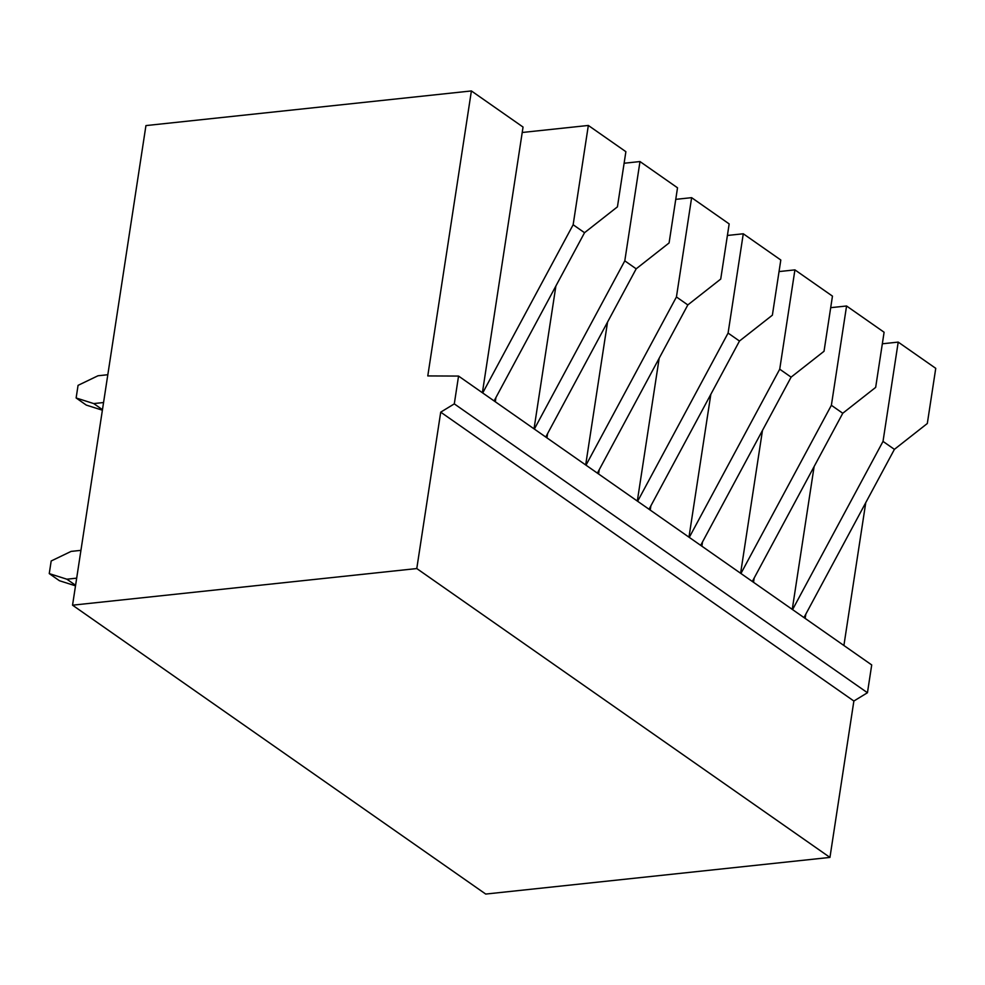 <?xml version="1.0" encoding="UTF-8"?>
<svg xmlns="http://www.w3.org/2000/svg" width="985" height="985" viewBox="0 0 985 985"><rect width="100%" height="100%" fill="white"/><g stroke="black" fill="none" stroke-linecap="round" stroke-linejoin="round"><path stroke-width="1.48" d="M72.545 605.184L416.778 568.554L440.714 412.161L454.294 403.875L458.554 376.073L871.713 664.937L867.453 692.738L853.872 701.024L829.949 857.418L485.716 894.06L72.545 605.184L145.94 125.587L471.396 90.94L523.047 127.053L482.391 392.732M843.899 645.495L865.753 502.682M458.554 376.073L427.785 375.925L471.396 90.94M495.295 401.769L495.947 397.484M555.885 286.032L534.03 428.844M546.946 437.869L547.598 433.597M607.536 322.132L585.681 464.957M598.585 473.982L599.237 469.71M659.174 358.244L637.32 501.057M650.235 510.095L650.888 505.81M710.825 394.357L688.971 537.17M701.874 546.195L702.527 541.922M762.464 430.457L740.609 573.282M753.525 582.307L754.178 578.035M814.115 466.57L792.26 609.383M805.164 618.42L805.816 614.135M829.949 857.418L416.778 568.554M853.872 701.024L440.714 412.161M867.453 692.738L454.294 403.875M522.21 132.482L588.34 125.452L625.881 151.69L617.435 206.85L584.548 232.694L494.101 400.932M482.699 392.953L573.147 224.752L588.34 125.452M534.35 429.066L624.798 260.853L639.991 161.552L677.52 187.803L669.086 242.95L636.199 268.806L545.752 437.032M624.108 163.251L639.991 161.552M585.989 465.179L676.436 296.965L691.63 197.665L729.171 223.915L720.725 279.063L687.838 304.919L597.39 473.145M675.759 199.352L691.63 197.665M637.64 501.279L728.087 333.078L743.281 233.777L780.809 260.015L772.375 315.175L739.489 341.019L649.041 509.257M727.398 235.464L743.281 233.777M689.278 537.391L779.726 369.19L794.92 269.878L832.46 296.128L824.026 351.276L791.127 377.132L700.68 545.358M779.049 271.577L794.92 269.878M740.929 573.504L831.377 405.291L846.571 305.99L884.099 332.24L875.665 387.388L842.778 413.244L752.331 581.47M830.687 307.677L846.571 305.99M792.568 609.604L883.016 441.403L898.209 342.103L935.75 368.341L927.316 423.501L894.417 449.345L803.969 617.583M882.338 343.79L898.209 342.103M584.548 232.719L573.147 224.752M636.199 268.831L624.798 260.853M687.838 304.944L676.436 296.965M739.489 341.044L728.087 333.078M791.127 377.156L779.726 369.19M842.778 413.269L831.377 405.291M894.417 449.369L883.016 441.403M102.391 410.203L86.286 405.094L76.128 397.977L78.061 385.357L97.995 375.765L107.821 374.731M103.56 402.533L93.735 403.579L102.465 409.674M93.735 403.579L76.128 397.977M76.682 578.158L66.869 579.205L49.25 573.602L51.183 560.982L71.117 551.391L80.942 550.356M75.513 585.829L59.42 580.719L49.25 573.602M75.599 585.299L66.869 579.205"/></g></svg>
